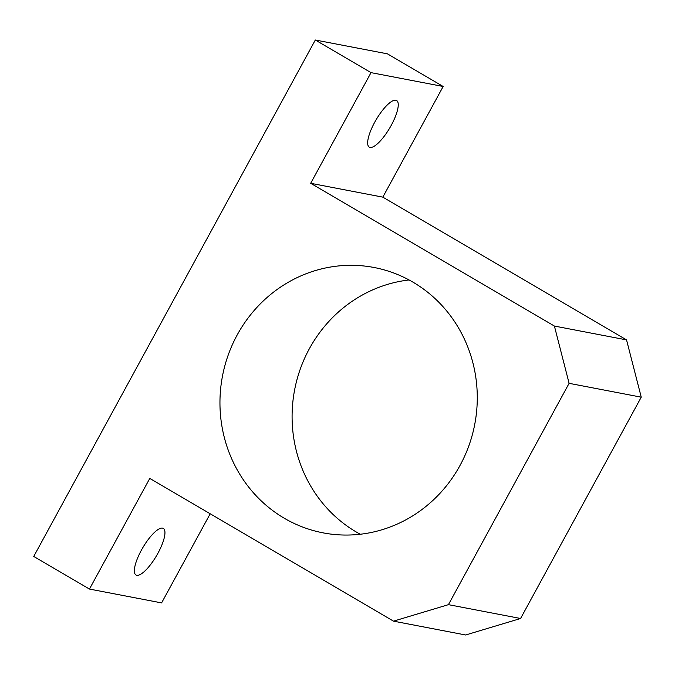 <?xml version="1.0" encoding="UTF-8"?>
<svg xmlns="http://www.w3.org/2000/svg" width="675" height="675" viewBox="0 0 675 675"><rect width="100%" height="100%" fill="white"/><g stroke="black" fill="none" stroke-linecap="round" stroke-linejoin="round"><path stroke-width="1.01" d="M360.29 534.254A135.11 128.427 100.9 0 1 356.4 532.069A135.11 128.427 100.9 0 1 295.093 387.534A135.11 128.427 100.9 0 1 409.084 279.956M412.973 282.15A135.11 128.427 100.9 0 1 468.965 445.508A135.11 128.427 100.9 0 1 323.156 532.87A135.11 128.427 100.9 0 1 284.259 518.223A135.11 128.427 100.9 0 1 228.268 354.864A135.11 128.427 100.9 0 1 374.077 267.494A135.11 128.427 100.9 0 1 412.973 282.15M136.789 575.328A27.025 7.957 -59.6 0 1 136.004 575.033A27.025 7.957 -59.6 0 1 142.096 548.91A27.025 7.957 -59.6 0 1 162.532 528.112A27.025 7.957 -59.6 0 1 163.316 528.398A27.025 7.957 -59.6 0 1 157.224 554.521A27.025 7.957 -59.6 0 1 136.789 575.328M370.086 147.428A27.025 7.957 -59.6 0 1 369.301 147.142A27.025 7.957 -59.6 0 1 375.393 121.019A27.025 7.957 -59.6 0 1 395.828 100.212A27.025 7.957 -59.6 0 1 396.613 100.508A27.025 7.957 -59.6 0 1 390.521 126.63A27.025 7.957 -59.6 0 1 370.086 147.428M89.454 589.064L33.75 556.428L315.309 40.011L387.45 53.848L443.163 86.476L382.826 197.142L626.543 339.896L641.25 397.17L520.577 618.494L465.649 634.989L393.508 621.152L149.791 478.398L89.454 589.064L161.595 602.902L210.195 513.776M315.309 40.011L371.022 72.638L310.686 183.296L554.403 326.05L569.109 383.332L448.436 604.657L520.577 618.494M448.436 604.657L393.508 621.152M569.109 383.332L641.25 397.17M554.403 326.05L626.543 339.896M310.686 183.296L382.826 197.142M371.022 72.638L443.163 86.476"/></g></svg>
